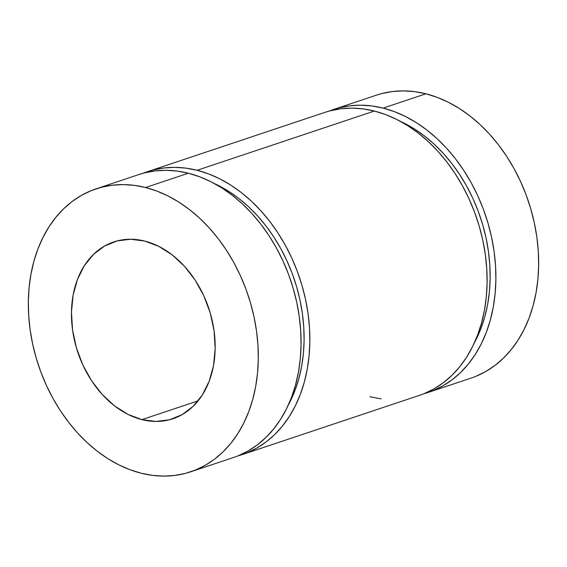 <?xml version="1.0" encoding="UTF-8"?>
<svg xmlns="http://www.w3.org/2000/svg" width="567" height="567" viewBox="0 0 567 567"><rect width="100%" height="100%" fill="white"/><g stroke="black" fill="none" stroke-linecap="round" stroke-linejoin="round"><path stroke-width="0.85" d="M142.657 173.459L152.955 170.043L163.65 168.002L174.65 167.357L185.841 168.123L197.118 170.284L374.369 111.047A149.178 110.515 -108.5 0 0 324.841 112.394L147.59 171.631A149.178 110.515 71.5 0 1 197.118 170.284L208.38 173.814L219.507 178.69L230.393 184.863L240.947 192.27L251.046 200.838L260.614 210.492L269.545 221.13L277.752 232.654L285.166 244.958L291.714 257.914L297.321 271.402L301.949 285.293L305.542 299.454L308.072 313.742L309.504 328.024L309.837 342.163L309.065 356.026L307.194 369.471L304.238 382.378L300.234 394.618L295.209 406.064L289.22 416.625L282.323 426.186L274.584 434.655L266.072 441.962L256.879 448.022L247.092 452.778L237.722 455.953A149.178 110.515 71.5 0 0 242.159 454.606L419.41 395.369A149.178 110.515 -108.5 0 0 484.771 250.812A149.178 110.515 -108.5 0 0 374.369 111.047L363.093 108.885L351.894 108.12L340.902 108.765L330.2 110.799L324.714 112.436M143.238 173.226A149.178 110.515 71.5 0 1 147.59 171.631M190.604 471.836L233.37 457.548A149.178 110.515 -108.5 0 0 298.731 312.991A149.178 110.515 -108.5 0 0 188.329 173.219L145.556 187.514L188.329 173.219A149.178 110.515 -108.5 0 0 138.795 174.572L96.029 188.861A149.178 110.515 71.5 0 1 145.556 187.514A149.178 110.515 71.5 0 1 255.965 327.287A149.178 110.515 71.5 0 1 190.604 471.836A149.178 110.515 71.5 0 1 141.07 473.19A149.178 110.515 71.5 0 1 30.668 333.417A149.178 110.515 71.5 0 1 96.029 188.861M328.704 111.281L338.995 107.865L349.69 105.823L360.69 105.186L371.881 105.951L383.157 108.106L425.93 93.81A149.178 110.515 -108.5 0 0 376.396 95.164L333.63 109.452A149.178 110.515 71.5 0 1 383.157 108.106A149.178 110.515 71.5 0 1 493.559 247.878A149.178 110.515 71.5 0 1 428.205 392.428A149.178 110.515 71.5 0 1 423.762 393.774L433.131 390.606L442.919 385.844L452.112 379.784L460.624 372.484L468.363 364.007L475.259 354.446L481.248 343.893L486.273 332.439L490.278 320.199L493.233 307.3L495.111 293.848L495.884 279.992L495.551 265.845L494.112 251.564L491.582 237.275L487.989 223.114L483.368 209.223L477.754 195.735L471.212 182.78L463.799 170.483L455.584 158.958L446.654 148.313L437.086 138.667L426.986 130.098L416.433 122.692L405.547 116.519L394.419 111.642L383.157 108.106L425.93 93.81L437.185 97.347L448.313 102.223L459.206 108.396L469.752 115.803L479.859 124.371L489.42 134.025L498.35 144.663L506.565 156.187L513.978 168.491L520.52 181.447L526.133 194.935L530.755 208.826L534.348 222.98L536.878 237.268L538.317 251.557L538.65 265.696L537.877 279.559L536.006 293.004L533.051 305.911L529.039 318.144L524.014 329.597L518.025 340.157L511.129 349.719L503.39 358.188L494.885 365.488L485.692 371.548L475.897 376.311M329.278 111.047A149.178 110.515 71.5 0 1 333.63 109.452M141.913 419.623L198.11 400.841L141.913 419.623A93.236 69.068 71.5 0 1 72.909 332.269A93.236 69.068 71.5 0 1 113.761 241.918A93.236 69.068 71.5 0 1 144.72 241.074A93.236 69.068 71.5 0 1 213.716 328.435A93.236 69.068 71.5 0 1 172.871 418.779A93.236 69.068 71.5 0 1 141.913 419.623L155.96 421.451L169.519 419.771L182.071 414.661L193.134 406.312L202.277 395.043L209.166 381.286L213.518 365.573L215.169 348.507L214.064 330.738L210.237 312.956L203.837 295.846L195.112 280.063L184.403 266.207L172.106 254.817L158.71 246.333L144.72 241.074L130.672 239.253L117.114 240.925L104.562 246.035L93.498 254.392L84.348 265.661L77.466 279.418L73.115 295.131L71.463 312.197L72.569 329.959L76.396 347.741L82.789 364.85L91.514 380.641L102.23 394.49L114.52 405.88L127.922 414.364L141.913 419.623M428.205 392.428L470.971 378.139A149.178 110.515 -108.5 0 0 536.332 233.583A149.178 110.515 -108.5 0 0 425.93 93.81L414.647 91.656L403.456 90.89L392.456 91.535L381.761 93.569L376.275 95.206M141.07 473.19L129.815 469.653L118.687 464.777L107.794 458.604L97.248 451.197L87.141 442.629L77.58 432.975L68.65 422.337L60.435 410.813L53.022 398.509L46.48 385.553L40.867 372.065L36.245 358.174L32.652 344.02L30.122 329.732L28.683 315.443L28.35 301.304L29.123 287.441L30.994 273.996L33.949 261.089L37.961 248.856L42.986 237.403L48.975 226.843L55.871 217.281L63.61 208.812L72.115 201.512L81.308 195.452L91.103 190.689L101.394 187.273L112.089 185.232L123.089 184.594L134.28 185.352L145.556 187.514L156.818 191.051L167.945 195.927L178.839 202.093L189.385 209.499L199.492 218.075L209.053 227.721L217.983 238.36L226.198 249.891L233.611 262.188L240.153 275.144L245.766 288.631L250.387 302.523L253.981 316.684L256.511 330.972L257.95 345.253L258.283 359.393L257.51 373.256L255.632 386.701L252.676 399.607L248.672 411.848L243.647 423.301L237.658 433.854L230.762 443.415L223.022 451.892L214.517 459.192L205.318 465.252L195.53 470.015L185.239 473.431L174.544 475.465L163.544 476.11L152.353 475.344L141.07 473.19M238.296 455.719L248.091 450.956L257.283 444.897L265.788 437.596L273.528 429.127L280.424 419.566L286.413 409.005L291.438 397.552L295.45 385.312L298.405 372.413L300.276 358.961L301.049 345.105L300.716 330.965L299.277 316.677L296.754 302.388L293.153 288.227L288.532 274.343L282.919 260.848L276.377 247.892L268.964 235.596L260.749 224.071L251.819 213.433L242.258 203.78L232.151 195.211L221.605 187.805L210.711 181.631L199.584 176.755L188.329 173.219L177.046 171.064L165.855 170.298L154.855 170.936L144.16 172.978L138.674 174.608M288.383 404.881A141.722 104.987 -108.5 0 0 214.418 183.573L228.621 191.277L238.643 198.315L248.24 206.452L257.326 215.623L265.81 225.73L273.613 236.68L280.651 248.367L286.867 260.671L292.203 273.485L296.598 286.682L300.007 300.134L302.409 313.707L303.777 327.279L304.089 340.71L303.359 353.879L301.58 366.658L298.774 378.912L294.96 390.543L288.383 404.881M400.465 121.395A141.722 104.987 -108.5 0 1 474.423 342.709L481.007 328.364L484.813 316.74L487.62 304.479L489.399 291.707L490.136 278.539L489.817 265.101L488.449 251.535L486.047 237.956L482.637 224.511L478.243 211.314L472.913 198.5L466.698 186.189L459.653 174.501L451.849 163.558L443.366 153.444L434.279 144.28L424.683 136.137L414.661 129.099L400.458 121.395M369.882 396.716L381.159 398.877M424.343 393.541L434.131 388.785L443.323 382.725L451.828 375.418L459.568 366.948L466.471 357.387L472.46 346.827L477.478 335.38L481.489 323.14L484.445 310.234L486.316 296.789L487.088 282.926L486.755 268.786L485.317 254.505L482.793 240.21L479.2 226.056L474.572 212.164L468.959 198.677L462.417 185.721L455.003 173.417L446.796 161.893L437.866 151.254L428.298 141.601L418.191 133.032L407.645 125.626L396.751 119.453L385.624 114.577L374.369 111.047L197.118 170.284A149.178 110.515 71.5 0 1 307.52 310.05A149.178 110.515 71.5 0 1 242.159 454.606"/></g></svg>
